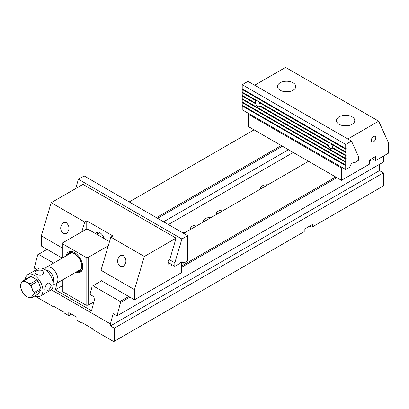 <?xml version="1.0" encoding="UTF-8"?>
<svg xmlns="http://www.w3.org/2000/svg" width="409" height="409" viewBox="0 0 409 409"><rect width="100%" height="100%" fill="white"/><g stroke="black" fill="none" stroke-linecap="round" stroke-linejoin="round"><path stroke-width="0.61" d="M336.858 177.654L181.576 267.302M129.883 297.149L120.502 302.568L117.005 315.876L113.124 313.631L110.43 323.913L110.43 325.947L114.31 328.187L114.31 341.27L304.209 231.637L304.209 229.244L312.486 224.464L312.486 226.857L383.376 185.926L383.376 172.843L379.496 170.604L379.496 164.331M383.376 156.115L383.376 162.087L117.005 315.876M369.404 161.55L370.309 161.028L370.309 159.561M71.411 314.117L68.773 315.641L68.773 312.594L77.056 317.374L77.056 320.421L81.401 322.931L81.969 322.599L92.316 328.575L92.889 329.562L113.738 341.602L114.31 341.27M309.848 225.988L311.919 227.184L312.486 226.857M36.677 269.495L34.218 268.074L37.71 254.766L38.482 254.321L53.651 263.079M34.75 295.998L52.94 306.499L53.513 306.172L63.86 312.144L64.428 313.13L68.773 315.641M369.404 160.507L370.309 161.028M101.555 280.794L92.94 285.763L120.134 301.464L128.748 296.489M181.576 265.988L335.717 176.995M308.529 161.294L183.677 233.381M156.407 217.634L281.259 145.553M254.071 129.852L129.218 201.939M47.096 249.352L38.482 254.321M383.376 172.843L114.31 328.187M110.43 323.913L51.248 289.746M120.502 302.568L120.134 301.464M92.94 285.763L92.168 286.208L90.006 294.449L95.052 297.363L91.544 310.743L55.322 289.828L57.096 283.059M282.399 146.212L157.547 218.294M288.452 149.704L163.6 221.785M216.335 214.52A6.708 3.87 180 0 1 223.963 210.119M203.401 221.99A6.708 3.87 180 0 1 211.029 217.588M190.466 229.459A6.708 3.87 180 0 1 198.089 225.057M182.368 232.624A6.708 3.87 180 0 1 185.154 232.527M260.426 189.065A6.585 3.804 180 0 1 260.364 188.554A6.585 3.804 180 0 1 267.839 184.786M293.238 152.47L168.385 224.551M62.822 285.497L55.322 289.828M379.496 170.604L110.43 325.947M371.735 138.631L371.735 141.621M341.464 180.313L341.464 168.022L248.324 114.249L248.324 126.539L341.464 180.313L369.404 164.178L369.404 160.088L375.615 156.504L375.615 160.594L388.55 153.124L388.55 142.951L378.698 121.171L347.834 138.988M254.7 85.215L285.559 67.398L378.698 121.171M293.084 90.241A9.146 5.281 0 0 0 295.763 86.509A9.146 5.281 0 0 0 286.617 81.227A9.146 5.281 0 0 0 277.466 86.509A9.146 5.281 0 0 0 283.115 91.386A9.146 5.281 0 0 0 293.084 90.241M352.072 124.295A9.146 5.281 180 0 1 342.103 125.44A9.146 5.281 180 0 1 336.454 120.563A9.146 5.281 180 0 1 339.133 116.831A9.146 5.281 180 0 1 349.102 115.686A9.146 5.281 180 0 1 354.751 120.563A9.146 5.281 180 0 1 352.072 124.295M248.324 114.249L248.902 113.641M372.067 158.549L375.615 160.594M342.042 167.409L341.464 168.022M373.545 136.55A3.216 1.856 -60 0 1 375.15 136.391A3.216 1.856 -60 0 1 375.15 140.103A3.216 1.856 -60 0 1 371.939 141.959A3.216 1.856 -60 0 1 371.444 139.382A3.216 1.856 -60 0 1 373.545 136.55M342.839 125.599A9.146 5.281 180 0 1 348.371 125.599M289.383 91.539A9.146 5.281 0 0 0 283.851 91.539M345.912 152.378L345.707 149.213L346.121 148.615L345.707 148.615L345.707 144.433L242.22 84.683L247.997 81.35L351.484 141.095L358.693 157.03L358.693 160.175L354.813 162.552A4.392 2.536 -60 0 0 349.751 167.189L345.707 169.525L345.707 165.645L346.121 165.164L345.707 165.047L345.707 162.358L346.121 161.877L345.707 161.759L345.707 159.07L346.121 158.595L345.707 158.472L345.707 155.783L346.121 155.308L345.707 155.185L345.912 152.378L331.556 144.326L345.707 152.501M331.643 143.661L331.76 144.208M345.707 155.185L332.394 147.501A3.216 1.856 -120 0 0 331.556 144.326M332.711 147.567L332.205 147.992L345.707 155.783M259.199 101.836L259.112 102.506L328.81 142.746L329.552 142.455M260.272 105.742L259.766 106.166L328.161 145.655L328.478 145.123A3.216 1.856 60 0 1 328.442 144.98L327.972 144.95A3.216 1.856 -120 0 1 328.575 142.843A3.216 1.856 -120 0 1 328.81 142.746M242.614 92.383L242.22 92.751L256.371 100.921L257.113 100.634M259.112 102.506A3.216 1.856 60 0 1 259.955 105.68L327.972 144.95M328.442 144.98L328.176 144.827L328.442 144.98M242.614 95.665L242.22 96.038L255.717 103.83L256.039 103.298A3.216 1.856 60 0 1 256.003 103.16L255.528 103.124A3.216 1.856 60 0 1 256.136 101.023A3.216 1.856 60 0 1 256.371 100.921M242.22 84.683L242.22 88.865L345.707 148.615M242.614 89.096L242.22 89.464L345.707 149.213M345.707 151.903L242.22 92.153L242.22 89.464M255.528 103.124L242.22 95.44L242.22 92.751M256.003 103.16L255.737 103.007L256.003 103.16M328.161 145.655A3.216 1.856 -120 0 0 331.791 148.411A3.216 1.856 -120 0 0 332.205 147.992M259.766 106.166A3.216 1.856 60 0 1 259.347 106.585A3.216 1.856 60 0 1 255.717 103.83M345.707 158.472L242.22 98.727L242.22 96.038M242.614 98.952L242.22 99.321L345.707 159.07M345.707 161.759L242.22 102.01L242.22 99.321M242.614 102.24L242.22 102.608L345.707 162.358M345.707 165.047L242.22 105.297L242.22 102.608M242.614 105.527L242.22 105.895L345.707 165.645M345.707 169.525L242.22 109.781L242.22 105.895M351.484 141.095L345.707 144.433M134.489 299.807L134.489 289.633L100.987 270.288L101.089 280.523L134.489 299.807L181.576 272.619L181.576 261.99M62.265 258.105L41.35 246.034L41.35 235.86L62.822 248.258M144.341 256.479L110.839 237.133L112.884 235.952L86.754 220.865L84.709 222.046L51.202 202.706L82.961 184.367L176.1 238.14L144.341 256.479L134.489 289.633M171.744 264.551L171.744 265.359L172.45 264.955M176.1 238.14L169.699 259.669L168.125 260.584L168.125 264.224L169.653 263.34M51.202 202.706L41.35 235.86M86.754 229.331L86.754 220.865M84.709 222.046L81.805 231.821M104.142 238.549A6.585 3.804 -120 0 0 96.529 232.353A6.585 3.804 -120 0 0 95.496 233.559M100.987 270.288L110.839 237.133M97.235 234.561L97.235 234.173L96.897 234.367M97.731 232.046A6.585 3.804 -120 0 0 97.235 234.173L99.822 232.68M101.115 236.801L101.115 233.636M123.37 255.651C126.754 259.255 126.754 262.859 123.37 266.469L120.154 266.469C116.775 262.859 116.775 259.255 120.154 255.651L123.37 255.651M66.452 222.787C69.837 226.392 69.837 230.001 66.452 233.605L63.237 233.605C59.857 230.001 59.857 226.392 63.237 222.787L66.452 222.787M168.125 262.455L174.827 266.331L174.827 262.813L181.903 239.004L78.416 179.254L75.639 188.595M181.453 261.918L183.615 263.166A4.392 2.536 120 0 0 182.818 262.051A4.392 2.536 120 0 0 178.759 264.061L174.827 266.331M78.416 179.254L84.172 175.931L187.659 235.676L187.659 239.919L187.245 240.4L187.659 240.518L187.659 243.207L187.245 243.805L187.659 243.805L187.266 243.575M187.659 243.805L187.659 246.494L187.245 246.97L187.659 247.092L187.266 246.862M169.541 259.761L174.827 262.813M187.659 240.518L187.266 240.287M187.245 250.374L187.659 249.781L187.659 247.092M187.455 250.497L187.266 250.15M187.245 253.662L187.659 253.064L187.659 250.374M187.455 253.784L187.266 253.437M187.245 256.949L187.659 256.351L187.659 253.662M187.455 257.067L187.266 256.719M183.615 263.166L187.659 260.835L187.659 256.949M187.659 235.676L181.903 239.004M42.388 270.41C38.528 269.7 36.033 270.405 34.893 272.522L36.176 273.994C40.036 275.876 42.531 275.385 43.671 272.522L42.388 270.41M20.68 284.536C20.44 284.337 20.711 283.774 21.483 282.839L23.584 280.4A9.698 5.598 60 0 1 24.601 280.308L31.202 276.499L37.014 279.853A9.698 5.598 -120 0 1 38.032 281.121L31.432 284.93L32.239 289.051C32.618 290.651 33.318 291.775 34.341 292.42L40.936 288.611A9.698 5.598 -120 0 1 40.936 289.971L34.341 293.78L32.239 296.218C31.462 297.154 31.196 297.721 31.432 297.916L38.032 294.107L40.936 289.971M24.601 280.308C24.76 281.126 25.511 281.811 26.861 282.358L30.414 283.667L37.014 279.853M31.432 297.916L29.949 298.074L30.414 298.003L26.861 296.699L24.724 295.303M22.73 292.808L20.476 286.908L20.45 284.5M23.584 280.4L30.184 276.591A9.698 5.598 -120 0 1 31.202 276.499M103.656 237.225A7.316 4.223 -120 0 0 102.337 237.506A7.316 4.223 -120 0 1 103.656 237.225M53.119 282.629A7.403 4.274 -120 0 0 53.129 276.586A7.403 4.274 -120 0 0 48.594 270.942A7.403 4.274 -120 0 0 45.966 270.242M53.104 282.517A7.316 4.223 -120 0 0 48.594 271.009A7.316 4.223 -120 0 0 46.059 270.308M44.77 269.403L44.898 269.091A9.514 5.491 60 0 1 46.427 267.251A9.514 5.491 60 0 1 51.181 267.721A9.514 5.491 60 0 1 57.398 276.106A9.514 5.491 60 0 1 55.936 283.728A9.514 5.491 60 0 1 53.584 284.132L53.247 284.086M38.032 281.121L40.936 288.611M34.893 295.917A12.439 7.183 -120 0 0 40.327 296.121A12.439 7.183 -120 0 0 42.234 286.152A12.439 7.183 -120 0 0 34.105 275.191A12.439 7.183 -120 0 0 27.889 274.572A12.439 7.183 -120 0 0 25.343 279.383M40.327 296.121L50.675 290.145A12.439 7.183 -120 0 0 52.582 280.175A12.439 7.183 -120 0 0 44.453 269.214A12.439 7.183 -120 0 0 38.236 268.601L27.889 274.572M51.181 285.646L49.995 283.473C46.35 281.065 43.584 290.216 45.603 291.08C48.006 291.152 49.867 289.342 51.181 285.646M77.449 271.305A10.245 5.915 -120 0 0 79.719 270.84A10.245 5.915 -120 0 0 78.656 257.389A10.245 5.915 -120 0 0 67.94 254.833M68.349 254.592A9.969 5.757 60 0 1 72.081 252.915A9.969 5.757 60 0 1 79.581 259.091A9.969 5.757 60 0 1 81.181 268.677A9.969 5.757 60 0 1 79.586 270.605A9.969 5.757 60 0 1 77.858 271.07M80.537 271.213A10.977 6.34 60 0 1 77.132 271.489M67.618 255.017A10.977 6.34 60 0 1 69.561 252.205M62.822 279.751L62.822 291.77L86.11 305.216L86.11 257.414L62.822 243.974L62.822 257.782M86.11 257.414L88.18 257.414L88.18 305.216L93.85 301.939M108.257 245.824L88.18 257.414M62.822 243.974L62.822 242.777L86.11 229.331L88.18 229.331L109.5 241.642M66.299 255.778A11.708 6.759 60 0 1 74.469 252.486L74.469 252.486A11.708 6.759 60 0 1 82.746 266.826A11.708 6.759 60 0 1 75.808 272.256M88.18 305.216L86.11 305.216M74.729 252.644A10.977 6.34 -120 0 0 69.494 252.241A10.977 6.34 -120 0 0 67.49 255.088M77.004 271.566A10.977 6.34 -120 0 0 80.471 271.254A10.977 6.34 -120 0 0 82.741 266.52M345.809 151.841L346.121 152.02M345.809 155.129L346.121 155.308M332.415 147.869L345.912 155.665M259.321 102.383L329.015 142.623M259.971 106.049L328.366 145.538M242.425 92.633L256.576 100.803M328.074 144.888L328.478 145.123M242.425 95.916L255.927 103.712M345.809 148.554L346.121 148.733M242.425 89.346L345.912 149.091M255.63 103.063L256.039 103.298M345.809 158.416L346.121 158.595M242.425 99.203L345.912 158.953M345.809 161.698L346.121 161.877M242.425 102.49L345.912 162.235M345.809 164.985L346.121 165.164M242.425 105.778L345.912 165.522M30.414 283.667A9.698 5.598 60 0 1 31.432 284.93M32.239 289.051A8.783 5.072 -120 0 0 26.861 282.358A8.783 5.072 -120 0 0 21.483 282.839A8.783 5.072 -120 0 0 21.483 290.012A8.783 5.072 -120 0 0 26.861 296.699A8.783 5.072 -120 0 0 32.239 296.218A8.783 5.072 -120 0 0 32.239 289.051M34.341 292.42A9.698 5.598 60 0 1 34.341 293.78M24.739 295.318L22.699 292.762M55.936 283.728L80.844 269.347M46.427 267.251L71.33 252.869"/></g></svg>

